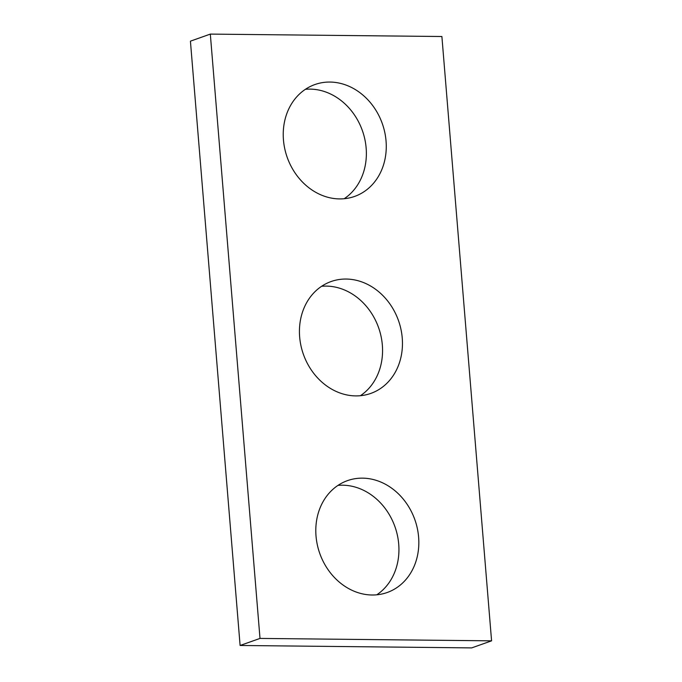 <?xml version="1.0" encoding="UTF-8"?>
<svg xmlns="http://www.w3.org/2000/svg" width="682" height="682" viewBox="0 0 682 682"><rect width="100%" height="100%" fill="white"/><g stroke="black" fill="none" stroke-linecap="round" stroke-linejoin="round"><path stroke-width="1.02" d="M240.107 645.479L190.423 41.159L210.32 34.1L441.893 36.521L491.577 640.841L471.68 647.9L240.107 645.479L260.004 638.42L210.32 34.1M260.004 638.42L491.577 640.841M339.559 198.914A59.36 50.451 70.5 0 0 354.597 196.433A59.36 50.451 70.5 0 0 382.304 123.621A59.36 50.451 70.5 0 0 314.913 84.542A59.36 50.451 70.5 0 0 284.761 148.744A59.36 50.451 70.5 0 0 339.559 198.914M344.205 198.718A59.36 50.451 70.5 0 0 362.406 130.68A59.36 50.451 70.5 0 0 305.4 89.308M355.748 395.901A59.36 50.451 70.5 0 0 370.786 393.42A59.36 50.451 70.5 0 0 398.493 320.608A59.36 50.451 70.5 0 0 331.111 281.53A59.36 50.451 70.5 0 0 300.958 345.731A59.36 50.451 70.5 0 0 355.748 395.901M360.403 395.705A59.36 50.451 70.5 0 0 378.595 327.667A59.36 50.451 70.5 0 0 321.597 286.295M372.125 595.002A59.36 50.451 70.5 0 0 387.154 592.522A59.36 50.451 70.5 0 0 414.869 519.718A59.36 50.451 70.5 0 0 347.479 480.631A59.36 50.451 70.5 0 0 317.326 544.833A59.36 50.451 70.5 0 0 372.125 595.002M376.771 594.815A59.36 50.451 70.5 0 0 394.972 526.768A59.36 50.451 70.5 0 0 337.965 485.396"/></g></svg>
